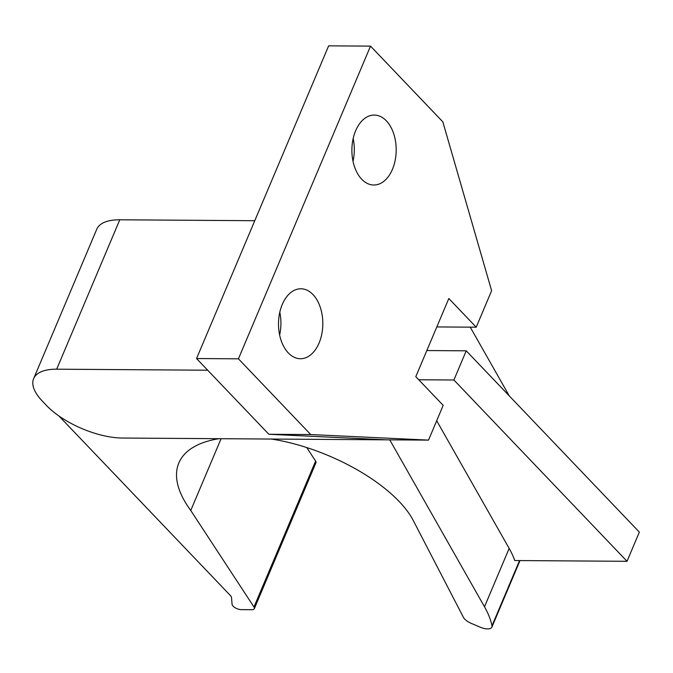 <?xml version="1.0" encoding="UTF-8"?>
<svg xmlns="http://www.w3.org/2000/svg" width="673" height="673" viewBox="0 0 673 673"><rect width="100%" height="100%" fill="white"/><g stroke="black" fill="none" stroke-linecap="round" stroke-linejoin="round"><path stroke-width="1.01" d="M470.242 327.154L509.251 395.867M426.833 350.549L466.229 350.818L639.35 532.116L627.026 561.299L514.736 560.542A168.494 71.397 -157.1 0 0 509.158 548.411L436.693 420.751M389.743 439.848L484.501 606.785A168.494 71.397 22.9 0 1 491.988 625.814L519.548 560.575M319.069 343.037A34.979 22.15 90.4 0 0 320.264 307.25A34.979 22.15 90.4 0 0 300.898 288.784A34.979 22.15 90.4 0 0 278.504 323.612A34.979 22.15 90.4 0 0 300.427 358.734A34.979 22.15 90.4 0 0 319.069 343.037M415.796 376.678L443.187 405.365L428.516 440.108L310.749 434.556L238.435 358.818L370.52 46.126L442.842 121.863L491.618 290.711L476.215 327.196L448.824 298.509L415.796 376.678M392.452 169.318A34.979 22.15 90.4 0 0 393.638 133.532A34.979 22.15 90.4 0 0 374.281 115.066A34.979 22.15 90.4 0 0 351.886 149.886A34.979 22.15 90.4 0 0 373.809 185.016A34.979 22.15 90.4 0 0 392.452 169.318M33.65 378.638L96.761 229.241A58.299 24.699 22.9 0 1 119.777 219.793L56.675 369.191A58.299 24.699 -157.1 0 0 33.65 378.638A58.299 24.699 -157.1 0 0 42.239 401.015L46.622 405.609A58.299 24.699 -157.1 0 0 122.41 438.039L386.63 439.831L268.864 434.27L196.55 358.541L328.634 45.848L370.52 46.126M353.022 161.293A34.979 22.15 90.4 0 0 353.174 138.503M279.64 335.011A34.979 22.15 90.4 0 0 279.791 312.222M436.819 326.927L476.215 327.196M386.63 439.831L428.516 440.108M196.55 358.541L238.435 358.818M268.864 434.27L310.749 434.556M119.777 219.793L254.773 220.71M56.675 369.191L207.696 370.217M306.753 447.562L315.612 461.089A6.242 2.65 22.9 0 1 315.948 462.772L254.31 608.695A6.242 2.65 -157.1 0 1 251.845 609.704L241.212 609.629A6.242 2.65 -157.1 0 1 235.298 607.837A6.242 2.65 -157.1 0 1 232.084 604.346L231.504 597.464A6.242 2.65 22.9 0 0 230.494 595.655L58.921 415.981M418.741 379.765L453.905 380.001L627.026 561.299M466.229 350.818L453.905 380.001M520.01 560.575L491.887 627.152A10.827 4.585 -157.1 0 1 480.017 627.118L471.218 623.349A10.827 4.585 -157.1 0 1 463.419 617.343L413.256 520.481A115.663 49.011 -157.1 0 0 271.328 439.048M491.887 627.152A10.827 4.585 -157.1 0 0 491.988 625.814M221.072 438.703L190.753 510.487L253.973 607.012L315.612 461.089M219.019 438.695A159.61 67.628 -157.1 0 0 178.85 462.965A159.61 67.628 -157.1 0 0 190.753 510.487M254.31 608.695A6.242 2.65 -157.1 0 0 253.973 607.012M509.158 548.411L484.501 606.785"/></g></svg>

